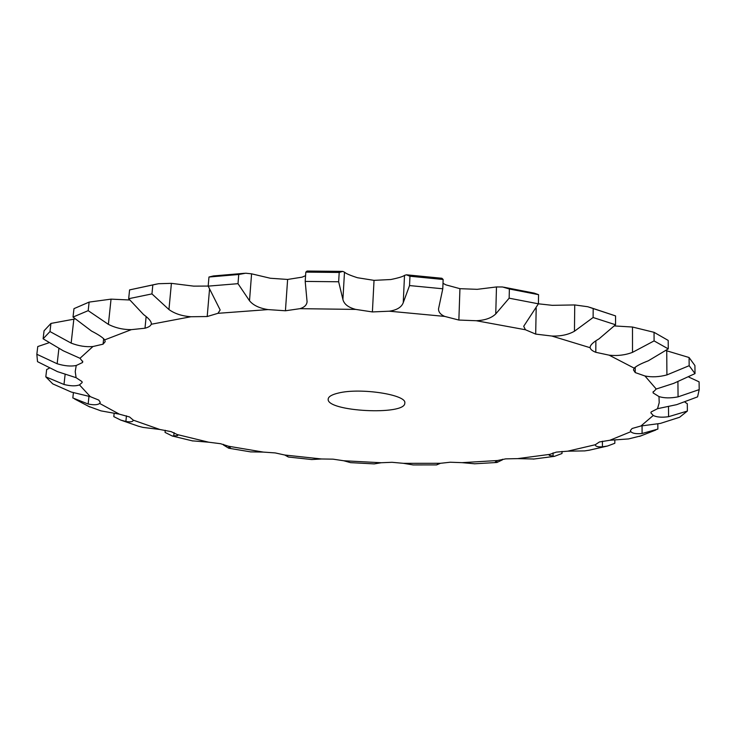 <?xml version="1.0" encoding="UTF-8"?>
<svg xmlns="http://www.w3.org/2000/svg" width="736" height="736" viewBox="0 0 736 736"><rect width="100%" height="100%" fill="white"/><g stroke="black" fill="none" stroke-linecap="round" stroke-linejoin="round"><path stroke-width="1.1" d="M589.729 307.317L615.563 315.91L615.535 324.751L598.994 338.882C593.28 342.148 590.327 344.945 590.116 347.272L590.152 347.714C590.493 349.416 592.37 350.952 595.792 352.305L595.875 340.832L595.792 352.305L609.141 355.166C617.32 356.077 625.112 355.148 632.509 352.36L654.083 340.906L668.26 348.882L648.287 360.815C641.047 363.575 636.346 366.022 634.184 368.147L633.448 369.904L635.223 372.572L644.957 375.986C651.811 377.347 659.134 376.998 666.917 374.918L689.163 365.7L695.023 373.603L673.744 383.355L656.218 389.022L653.034 392.306L653.163 392.96L658.996 396.575C664.176 398.204 670.533 398.305 678.068 396.86L699.2 389.611L697.581 396.86L676.734 404.644L657.524 408.682L651.167 411.948L650.882 412.868L653.255 415.463C656.65 417.211 661.756 417.625 668.573 416.696L687.378 411.056L679.576 417.275L660.385 423.412L640.946 425.988L632.123 428.481L630.366 430.569L630.862 431.692C632.518 433.43 636.254 434.038 642.086 433.504L657.864 429.097L657.828 423.807M156.538 284.087L129.582 289.901L158.507 283.719L171.405 283.351L193.651 286.129L208.178 286.065M244.518 273.286L213.403 275.945L208.96 277.021L238.74 274.491L245.695 273.212L251.583 273.829L270.342 278.254L287.62 279.45L302.091 277.159L305.578 275.696M342.323 271.382L307.078 271.041L305.817 272.118L339.204 272.449L342.764 271.391L344.494 272.164C345.819 273.516 350.143 275.374 357.466 277.73L374.035 280.361L390.834 279.524C398.415 277.96 402.969 276.58 404.506 275.384L406.401 274.804L409.961 276.239L409.538 285.568L403.245 302.671C401.552 307.225 396.897 310.068 389.289 311.199L372.398 311.935L374.035 280.361L372.398 311.935L355.709 309.405L299.984 308.669L285.43 310.776L287.62 279.45L285.43 310.776L268.042 309.589L217.966 313.315L207.193 316.535L209.493 289.671L207.193 316.535L190.928 316.738L151.22 324.263C150.659 325.919 148.589 327.244 145.001 328.219L131.339 329.645L104.696 339.885L105.211 341.642L103.077 344.172L92.938 346.527L80.003 358.285L82.736 361.845L82.524 362.526L76.231 365.498L75.228 371.597L76.102 377.688L82 381.616L82.165 382.527L79.46 384.882L90.326 396.658L98.771 400.08L100.252 402.307L99.608 403.411L119.352 414.156L129.564 416.972L133.29 420.155L159.832 429.484L171.12 431.636L177.247 434.553L208.72 442.207L220.524 443.707L228.574 446.246L263.378 452.097L275.236 452.925L284.786 455.023L321.549 458.979L333.068 459.163L343.74 460.754L381.22 462.742L392.03 462.3L403.484 463.33L440.487 463.294L450.239 462.226L462.107 462.659L497.407 460.534L505.724 458.868L517.62 458.629L549.838 454.36L556.287 452.125L567.76 451.177L595.286 444.737L599.408 441.968L609.886 440.257L630.862 431.692M442.998 283.286L445.878 284.86L459.936 288.678L477.241 289.331L496.478 286.948L502.55 286.976L509.376 288.99L509.146 298.19L495.751 313.922C491.492 318.053 484.996 320.316 476.266 320.73L458.859 320.05L459.936 288.678L458.859 320.05L444.7 316.406L389.289 311.199M503.737 287.187L534.235 293.13L538.568 294.676L538.402 303.812L552.267 305.33L574.742 304.943L587.788 306.737L593.179 308.559L593.115 317.51L574.448 331.237C568.229 334.742 560.676 336.334 551.788 336.03L535.688 334.098L536.176 308.108L535.688 334.098L525.44 329.756L476.266 320.73M653.163 392.96L653.154 391.644L653.163 392.96M635.223 372.572L635.214 367.181L635.223 372.572M338.486 393.033C360.392 387.504 407.1 394.754 404.8 403.07C405.6 415.739 326.057 411.571 328.182 399.059C328.44 396.594 331.872 394.579 338.486 393.033M614.505 325.938L632.491 327.032L654.046 332.313L654.083 340.906M192.179 440.827L208.72 442.207M223.468 444.388L223.422 444.986L228.712 448.215L230.442 447.93L228.574 446.246M165.232 430.284L165.039 432.4L172.298 436.016L177.726 435.583L177.247 434.553M250.544 451.876L263.378 452.097M137.88 426.043L142.894 427.386L159.832 429.484M286.847 455.823L288.392 457.038L284.786 455.023M114.154 413.273L113.804 416.631L120.722 420.081L125.884 421.47C130.465 422.216 132.94 421.802 133.29 420.228L133.29 420.155M311.696 459.54L321.549 458.979M88.21 406.198L100.961 410.872L119.352 414.156M350.52 462.64L343.74 460.754M73.425 392.61L72.827 397.946L88.145 404.018C93.914 405.168 97.732 404.966 99.608 403.411M374.201 463.901L381.22 462.742M49.119 368.322L46.662 369.546L45.807 376.86L52.753 383.879L71.254 392.04L90.326 396.658M413.144 464.931L403.484 463.33M45.807 376.86L63.986 384.477C70.693 386.133 75.854 386.271 79.46 384.882M438.168 463.928L436.595 464.913L440.487 463.294M48.613 342.884L37.766 346.555L36.846 354.274L37.508 361.652L57.454 371.625L76.102 377.688M474.803 463.79L462.107 462.659M82.68 361.118L82.524 362.526L82.68 361.118M36.846 354.274L57.15 363.75C64.501 365.985 70.868 366.574 76.231 365.498M502.486 459.264L502.467 459.825L496.947 462.475L495.319 462.015L497.407 460.534M74.952 318.982L50.94 323.426L49.984 331.559L43.111 338.799L63.241 350.778L80.003 358.285M534.097 459.006L517.62 458.629M50.94 323.426L44.059 330.795L43.111 338.799M103.656 338.67L103.077 344.172L103.656 338.67M49.984 331.559L71.153 343.114C78.669 346.012 85.937 347.144 92.938 346.527M562.028 451.416L562 453.514L554.438 456.348L549.222 455.363L549.838 454.36M129.573 299.984L111.044 299.138L89.12 302.1L88.182 310.656L73.02 317.069L91.558 331.08C98.449 334.604 102.828 337.539 104.696 339.885M589.757 450.11L584.78 450.892L567.76 451.177M89.12 302.1L73.968 308.651L73.02 317.069M146.133 316.59L145.001 328.219L146.133 316.59M88.182 310.656L108.385 324.364C115.432 327.916 123.078 329.682 131.339 329.645M614.836 439.953L614.827 443.284L607.531 446.016L602.416 446.816C597.844 447.074 595.461 446.412 595.286 444.838L595.286 444.737M152.821 284.988L151.947 293.903L128.68 298.706L143.529 314.53C148.764 318.348 151.368 321.43 151.322 323.757L151.22 324.263M641.332 435.758L628.489 438.941L609.886 440.257M151.947 293.903L168.949 309.552C174.726 313.702 182.05 316.094 190.928 316.738M209.493 289.671L207.193 316.535M238.74 274.491L238.004 283.673L208.178 286.129L220.156 309.957L217.966 313.315M685.133 402.316L687.295 403.696L687.378 411.056M238.004 283.673L249.504 300.748C253.248 305.311 259.422 308.255 268.042 309.589M287.62 279.45L285.43 310.776M339.204 272.449L338.652 281.768L305.201 281.41L307.078 301.705C306.802 304.98 304.437 307.298 299.984 308.669M688.979 377.154L699.09 381.846L699.2 389.611M338.652 281.768L342.902 299.442C344.043 304.143 348.312 307.464 355.709 309.405M374.035 280.361L372.398 311.935M406.861 274.841L441.876 278.263L443.146 279.478L409.961 276.239M666.089 350.612L689.071 357.512L689.163 365.7M695.023 373.603L694.913 365.553L689.071 357.512M443.146 279.478L442.787 288.779L438.527 308.862C438.463 312.082 440.524 314.603 444.7 316.406M459.945 288.678L458.859 320.05M538.568 294.676L509.376 288.99M668.26 348.882L668.196 340.418L654.046 332.313M509.146 298.19L538.402 303.812L523.701 326.287L525.44 329.756M536.185 308.108L535.688 334.098M615.563 315.91L593.179 308.559M496.966 460.718L496.929 462.475L474.361 463.809M442.787 288.779L409.538 285.568M615.535 324.751L593.115 317.51M129.582 289.901L128.68 298.706M208.96 277.021L208.178 286.129M305.817 272.118L305.201 281.41M640.946 425.988L653.255 415.463M657.524 408.682L659.198 402.73L658.996 396.575M656.218 389.022L644.957 375.986M634.184 368.147L609.141 355.166M590.152 347.714L551.788 336.03M632.491 327.032L632.509 352.36M228.896 446.421L228.749 448.224M174.073 432.648L173.742 436.31M126.445 415.84L125.884 421.47M88.973 396.318L88.145 404.018M65.164 374.081L63.986 384.477M58.862 348.818L57.15 363.75M73.858 319.028L71.153 343.114M553.086 452.852L553.03 456.476M111.044 299.138L108.385 324.364M602.444 441.214L602.416 446.816M171.405 283.351L168.949 309.552M642.068 425.822L642.086 433.504M251.583 273.829L249.504 300.748M668.49 406.327L668.573 416.696M344.494 272.164L342.902 299.442M677.92 382.012L678.068 396.86M404.506 275.384L403.245 302.671M666.733 350.713L666.917 374.918M496.478 286.948L495.751 313.922M574.742 304.943L574.448 331.237M172.298 436.016L192.915 440.993M228.712 448.215L250.994 451.941M139.021 426.411L120.722 420.081M311.954 459.568L288.586 457.056M89.921 407.036L74.492 398.912M374.265 463.901L350.456 462.64M436.411 464.913L412.887 464.931M533.361 459.098L554.438 456.348M588.598 450.349L607.531 446.016M639.575 436.393L655.85 429.99"/></g></svg>
